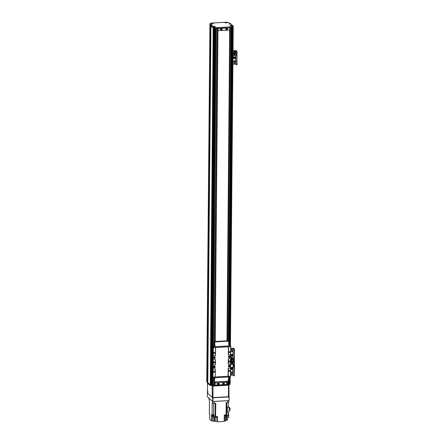 <?xml version="1.0" encoding="UTF-8"?>
<svg xmlns="http://www.w3.org/2000/svg" width="444" height="444" viewBox="0 0 444 444"><rect width="100%" height="100%" fill="white"/><g stroke="black" fill="none" stroke-linecap="round" stroke-linejoin="round"><path stroke-width="0.67" d="M209.923 24.326L206.771 380.946L207.093 381.202M209.884 24.342L210.167 24.603L207.054 381.207M227.506 340.881L230.236 27.744L231.807 27.539L229.037 345.216M232.323 27.328L232.639 27.201L229.864 345.171L232.628 27.206M228.949 345.221L231.718 27.578L233.178 26.99L233.217 26.157M229.209 383.932L226.601 384.315M228.61 384.182L228.671 377.012M229.515 383.794L228.699 383.844M229.526 383.799L229.576 376.962L229.526 383.799L230.042 383.594L230.036 384.399L228.582 384.987L212.831 385.864L210.068 385.414L207.803 383.339L210.922 25.935L213.187 28.005L215.951 28.455L231.03 27.7L231.701 27.578L231.707 26.779L233.233 26.118L230.952 24.02L230.414 24.043M230.159 376.928L230.12 383.533L229.531 383.505M230.064 383.588L230.125 376.928M230.397 345.471L233.178 26.99M211.416 25.086L211.416 24.67L210.439 24.686L210.434 25.486L210.922 25.608L207.487 382.223L210.456 25.513L207.348 382.068M207.309 382.245L206.765 381.751L206.771 380.946L207.354 381.474L210.439 24.847L209.945 24.398L209.929 23.56L212.121 23.005A1.271 0.305 -179.5 0 1 213.414 23.238A1.271 0.305 -179.5 0 1 213.42 23.393A1.271 0.305 -179.5 0 1 212.182 23.615A1.271 0.305 -179.5 0 1 210.956 23.371A1.271 0.305 -179.5 0 1 211.616 23.033M233.161 26.185L230.453 345.521M213.187 28.005L213.198 27.201L210.928 25.125L210.922 25.935L213.414 28.089L213.453 27.284L216.794 27.683L231.707 26.779M210.928 25.125L212.36 25.031L211.416 24.67M210.439 24.686L210.861 24.492M229.986 24.154L229.892 23.643L229.887 24.148M229.992 23.66L230.053 24.148M230.153 24.148L230.053 23.721M230.159 23.732L230.53 24.02M230.586 24.02L230.53 23.71M230.591 24.02L230.453 23.56L229.548 23.382L228.638 22.555L226.002 22.228A1.271 0.305 -179.5 0 1 227.295 22.466A1.271 0.305 -179.5 0 1 227.3 22.622A1.271 0.305 -179.5 0 1 226.068 22.838A1.271 0.305 -179.5 0 1 224.836 22.6A1.271 0.305 -179.5 0 1 225.497 22.261L212.121 23.005M230.419 24.048L229.426 24.048L229.16 23.787L229.892 23.643M209.951 23.593L210.861 24.426M232.578 25.608A1.271 0.305 -179.5 0 1 232.578 25.763A1.271 0.305 -179.5 0 1 231.346 25.98A1.271 0.305 -179.5 0 1 230.12 25.741A1.271 0.305 -179.5 0 1 231.03 25.375A1.271 0.305 -179.5 0 1 232.578 25.608M215.229 26.573A1.271 0.305 -179.5 0 1 215.229 26.729A1.271 0.305 -179.5 0 1 213.997 26.945A1.271 0.305 -179.5 0 1 212.765 26.707A1.271 0.305 -179.5 0 1 213.681 26.34A1.271 0.305 -179.5 0 1 215.229 26.573M225.497 22.261L226.002 22.228M221.489 29.232A0.339 0.316 -47.6 0 1 220.929 29.504A0.339 0.316 -47.6 0 1 220.923 29.038A0.339 0.316 -47.6 0 1 221.489 29.232M226.829 28.938A0.339 0.316 -47.6 0 1 226.268 29.204A0.339 0.316 -47.6 0 1 226.262 28.738A0.339 0.316 -47.6 0 1 226.829 28.938M230.109 384.332L230.114 383.549L230.036 384.399M207.442 383.011L207.309 382.084M210.079 384.609L207.809 382.539L210.084 384.609L210.068 385.414M215.257 385.004L211.771 384.904M212.027 384.809L215.14 28.338L212.027 384.809L210.339 384.693L210.328 385.492M227.961 381.268L227.939 384.299L226.523 384.382M217.738 383.727A0.339 0.316 -47.6 0 1 218.293 383.461A0.339 0.316 -47.6 0 1 218.304 383.921A0.339 0.316 -47.6 0 1 217.738 383.727M223.077 383.433A0.339 0.316 -47.6 0 1 223.632 383.161A0.339 0.316 -47.6 0 1 223.637 383.627A0.339 0.316 -47.6 0 1 223.077 383.433M207.553 358.508A1.254 0.316 86.8 0 1 207.331 357.137A1.254 0.316 86.8 0 1 207.57 356.177M208.02 304.884A1.254 0.316 86.8 0 1 207.803 303.513A1.254 0.316 86.8 0 1 208.042 302.553M208.486 251.26A1.254 0.316 86.8 0 1 208.269 249.889A1.254 0.316 86.8 0 1 208.508 248.929M208.958 197.636A1.254 0.316 86.8 0 1 208.736 196.259A1.254 0.316 86.8 0 1 208.974 195.305M209.424 144.011A1.254 0.316 86.8 0 1 209.207 142.635A1.254 0.316 86.8 0 1 209.446 141.68M209.89 90.387A1.254 0.316 86.8 0 1 209.673 89.011A1.254 0.316 86.8 0 1 209.912 88.056M210.362 36.763A1.254 0.316 86.8 0 1 210.14 35.387A1.254 0.316 86.8 0 1 210.378 34.432M214.885 381.995L214.863 384.965L213.658 385.092L213.719 377.838M212.643 385.02L212.715 377.744L212.643 385.02M212.643 384.659L212.027 384.781M211.211 384.449L210.595 384.571M210.595 384.598L213.703 28.127L210.595 384.598L210.306 384.687L213.192 28.011M215.762 28.427L212.992 346.109L215.751 28.427L217.582 28.444L214.846 341.447M215.934 28.46L213.159 346.098M212.881 377.872L212.82 385.059M211.222 384.798L214.33 28.216L214.879 28.299M213.414 28.089L210.306 384.687M207.803 383.339L210.928 25.13M210.667 24.82L210.667 25.619M208.103 383.616L207.964 384.088L207.759 383.017M207.859 391.308L207.886 392.668L207.859 391.308M212.149 385.764L212.271 397.497L207.481 393.129L207.498 383.028M213.048 386.069L228.532 385.203L228.427 396.736L212.948 397.596L213.048 386.069L212.371 385.969M228.771 384.909L228.532 385.203M228.36 385.053L228.072 385.092M213.503 385.903L212.826 385.864M228.427 396.736L228.838 396.609L228.921 385.115M212.271 397.497L212.948 397.596M231.274 351.465A0.688 0.649 132.4 0 0 232.201 350.449M231.124 351.043A0.688 0.649 -47.6 0 1 232.256 350.499A0.688 0.649 -47.6 0 1 232.273 351.443A0.688 0.649 -47.6 0 1 231.124 351.043M231.529 349.589A0.339 0.316 132.4 0 0 231.973 349.106M232.134 349.384A0.339 0.316 -47.6 0 1 231.579 349.65A0.339 0.316 -47.6 0 1 231.574 349.184A0.339 0.316 -47.6 0 1 232.134 349.384M234.315 362.437L234.432 349.034L233.583 348.257L230.78 348.274M234.532 361.827L233.888 362.465L234.093 363.464L234.521 363.436L234.338 362.465M234.11 361.854L234.21 350.055L234.637 350.033M230.775 348.385L233.156 348.279L234.005 349.056L234.21 350.055M232.884 363.719L232.767 361.671L233.888 362.465L233.039 361.516M230.669 356.321L233.072 356.188L232.645 355.799M233.072 356.188L233.056 357.875M233.705 359.967L233.455 358.58M230.941 361.821L230.658 361.838M231.257 362.326A1.41 0.355 86.8 0 1 231.241 362.326L232.495 362.226A2238.848 1368.963 -172.1 0 1 231.257 362.326L232.65 362.21L232.795 361.805A121.057 109.341 -36.3 0 1 232.667 361.677A2.209 0.555 86.8 0 1 232.556 361.477L232.739 361.466A1.177 0.294 -93.2 0 0 232.945 360.234A1.177 0.294 -93.2 0 0 232.584 359.124L233.144 358.846M232.961 358.214L231.868 358.275M231.396 358.302L230.652 358.347M232.073 357.537L231.219 357.387L231.429 358.236M232.556 355.877L232.562 354.812M230.675 356.138L230.725 354.451M231.885 356.071L232.551 356.033L232.567 354.373L231.879 354.39L231.885 356.071L231.901 354.406L232.567 354.373M231.207 356.11L231.607 356.088L231.624 354.423L231.202 354.429L231.207 356.11L231.224 354.445L231.624 354.423M230.652 358.364L231.391 358.325M231.857 358.297L232.567 358.874M231.207 358.952L230.686 358.98M231.207 358.93L230.652 358.425M231.929 358.291L231.918 359.179M232.046 357.548L231.246 357.414L231.441 358.208M212.193 377.267L212.204 376.462L212.843 377.05L212.837 377.855L212.193 377.267L212.276 376.429M228.166 368.193L228.094 376.24L215.318 376.95L228.133 376.268L228.166 368.193L230.603 368.093L228.205 368.226M212.837 377.855L230.358 376.917L230.464 376.168M214.025 377.822L213.991 381.696L214.363 382.029L214.741 377.783L228.621 377.012L228.244 381.257L214.369 382.023L228.244 381.257M230.88 359.479A1.371 0.344 86.8 0 1 231.108 359.007A1.371 0.344 86.8 0 1 231.535 360.855L231.851 360.833A1.371 0.344 -93.2 0 0 231.574 359.102M233.161 358.019L231.191 359.035L233 358.253L233.244 359.141L232.945 358.186M231.535 360.855L231.979 361.077L231.518 361.111A1.382 0.35 86.8 0 0 231.535 360.855L231.535 360.855M230.991 361.505L230.997 361.299A1.31 0.327 86.8 0 0 231.257 361.688L231.28 361.688A1.31 0.327 86.8 0 1 231.257 361.688L231.074 361.499M230.897 361.471L230.969 361.932A1.41 0.355 86.8 0 0 231.241 362.326M232.423 362.021L231.979 361.077A1.149 0.289 86.8 0 0 231.951 359.851A1.149 0.289 86.8 0 0 231.651 359.202L232.584 359.124M231.013 359.551L231.435 360.717L231.102 361.222M231.357 362.11L231.518 361.111M232.917 359.035A1.299 0.327 -93.2 0 1 233.006 358.974A1.299 0.327 -93.2 0 1 233.405 360.217A1.299 0.327 -93.2 0 1 233.172 361.566L233.5 361.544A1.299 0.327 -93.2 0 0 233.733 360.522A1.299 0.327 -93.2 0 0 233.505 359.124L233.217 358.092L231.296 359.179M232.168 361.483L232.523 361.788M233.172 361.566L233.172 361.51A1.243 0.311 -93.2 0 0 233.389 360.206A1.243 0.311 -93.2 0 0 233.011 359.03L232.8 359.046A1.243 0.311 -93.2 0 0 232.712 359.102M232.539 359.129A1.188 0.3 -93.2 0 1 232.589 359.113A1.188 0.3 -93.2 0 1 232.95 360.239A1.188 0.3 -93.2 0 1 232.739 361.477L233.172 361.51M232.956 361.521A1.243 0.311 -93.2 0 0 233.178 360.228A1.243 0.311 -93.2 0 0 232.8 359.046M232.956 361.466A1.188 0.3 -93.2 0 0 233.161 360.217A1.188 0.3 -93.2 0 0 232.8 359.096L232.589 359.113M230.669 360.683L231.074 360.661L230.664 361.483M231.058 360.228L230.68 359.607M230.652 359.329L230.941 359.59M231.196 361.144L231.113 359.618M230.575 367.343L233.572 367.071L233.577 364.43M230.603 364.557L233.156 364.385L231.202 362.598L233.594 364.391L230.597 364.663M231.185 364.524L231.202 362.598M214.863 384.432L215.029 383.499A0.555 0.516 -47.6 0 1 215.568 382.933L226.246 382.34A0.555 0.516 -47.6 0 1 226.779 382.845L226.767 383.921A0.555 0.516 -47.6 0 1 226.229 384.487L215.551 385.081A0.555 0.516 -47.6 0 1 215.018 384.571L214.863 384.432A0.555 0.516 132.4 0 0 215.112 384.87M215.412 382.789A0.555 0.516 132.4 0 0 214.874 383.355M226.529 382.406A0.555 0.516 132.4 0 0 226.09 382.195M223.881 383.394A0.483 0.455 132.4 0 0 223.765 383.089A0.483 0.455 -47.6 0 1 223.116 383.799A0.483 0.455 132.4 0 0 223.881 383.394M218.542 383.688A0.483 0.455 132.4 0 0 218.426 383.388A0.483 0.455 -47.6 0 1 217.776 384.099A0.483 0.455 132.4 0 0 218.542 383.688M215.029 383.499L215.018 384.571M223.937 383.45A0.483 0.455 132.4 0 0 223.138 383.166A0.483 0.455 132.4 0 0 223.654 383.894A0.483 0.455 132.4 0 0 223.937 383.45M224.398 383.516A0.855 0.805 -47.6 0 1 223.149 384.304A0.855 0.805 -47.6 0 1 223.16 382.867A0.855 0.805 -47.6 0 1 224.398 383.516M218.598 383.744A0.483 0.455 132.4 0 0 217.799 383.466A0.483 0.455 132.4 0 0 218.315 384.193A0.483 0.455 132.4 0 0 218.598 383.744M219.059 383.81A0.855 0.805 -47.6 0 1 217.81 384.598A0.855 0.805 -47.6 0 1 217.821 383.161A0.855 0.805 -47.6 0 1 219.059 383.81M226.246 382.34L215.568 382.933M226.207 29.337A0.483 0.455 132.4 0 0 226.856 28.627A0.483 0.455 -47.6 0 1 226.212 29.343A0.483 0.455 132.4 0 0 226.862 28.632M217.776 384.093A0.483 0.455 132.4 0 0 218.426 383.383M220.868 29.637A0.483 0.455 132.4 0 0 221.517 28.927A0.483 0.455 -47.6 0 1 220.873 29.643A0.483 0.455 132.4 0 0 221.523 28.927M223.116 383.799A0.483 0.455 132.4 0 0 223.765 383.089M226.623 382.473L226.634 381.346M226.984 340.909L229.698 29.848M214.852 384.959L214.879 381.995M215.229 341.564L217.965 28.427L215.24 341.564M229.248 27.8L229.343 27.883A0.555 0.516 -47.6 0 1 229.87 28.388L229.859 29.459A0.555 0.516 -47.6 0 1 229.32 30.026L218.642 30.619A0.555 0.516 -47.6 0 1 218.115 30.114L217.96 29.97A0.555 0.516 132.4 0 0 218.204 30.414M217.96 29.97L218.126 29.043A0.555 0.516 -47.6 0 1 218.664 28.477L218.57 28.394M218.259 28.41A0.555 0.516 132.4 0 0 217.965 28.899M218.126 29.043L218.115 30.114M227.034 28.988A0.483 0.455 132.4 0 0 226.229 28.71A0.483 0.455 132.4 0 0 226.745 29.437A0.483 0.455 132.4 0 0 227.034 28.988M227.489 29.054A0.855 0.805 -47.6 0 1 226.24 29.848A0.855 0.805 -47.6 0 1 226.251 28.405A0.855 0.805 -47.6 0 1 227.489 29.054M221.695 29.287A0.483 0.455 132.4 0 0 220.89 29.004A0.483 0.455 132.4 0 0 221.406 29.731A0.483 0.455 132.4 0 0 221.695 29.287M222.15 29.354A0.855 0.805 -47.6 0 1 220.901 30.142A0.855 0.805 -47.6 0 1 220.912 28.705A0.855 0.805 -47.6 0 1 222.15 29.354M229.343 27.883L218.664 28.477M215.473 359.557L212.892 359.529L215.473 359.557L215.423 364.918L213.02 365.051L212.393 363.125L212.537 347.041L213.342 347.646L230.691 346.681L230.73 345.793L213.281 346.781L212.465 346.165L214.302 346.037L215.013 346.681L228.893 345.909L228.616 341.164L228.227 340.703L227.667 340.837M212.676 371.389L212.809 368.909L215.39 368.936L212.809 368.909L212.843 364.89L212.948 369.042M212.571 371.4L212.748 363.553M214.491 366.805A0.339 0.316 -47.6 0 1 213.93 367.077A0.339 0.316 -47.6 0 1 213.925 366.611A0.339 0.316 -47.6 0 1 214.491 366.805M212.987 369.075L212.915 377.117L212.276 376.534L212.326 371.173M228.133 376.268L230.536 376.135L230.603 368.093L232.967 367.982L232.978 367.21L232.917 375.091L234.249 375.868L234.521 363.436M228.355 346.742L228.488 354.845L230.719 354.684L230.791 346.642M230.652 358.674L228.249 358.808L230.652 358.674L230.686 354.701M228.249 358.808L228.405 364.23L230.641 364.069L230.686 358.708M228.915 370.673A0.572 0.533 132.4 0 0 229.171 370.39M229.076 351.909A0.572 0.533 132.4 0 0 229.337 351.62M212.67 360.894L212.626 362.093L212.443 361.66L212.759 361.644M228.938 361.888A0.688 0.649 132.4 0 0 229.842 360.894M230.164 361.449A0.688 0.649 -47.6 0 1 229.032 361.999A0.688 0.649 -47.6 0 1 229.021 361.05A0.688 0.649 -47.6 0 1 230.164 361.449M213.719 362.737A0.688 0.649 132.4 0 0 214.63 361.738M214.946 362.298A0.688 0.649 -47.6 0 1 213.814 362.842A0.688 0.649 -47.6 0 1 213.803 361.899A0.688 0.649 -47.6 0 1 214.946 362.298M214.569 357.426A0.339 0.316 -47.6 0 1 214.014 357.692A0.339 0.316 -47.6 0 1 214.008 357.226A0.339 0.316 -47.6 0 1 214.569 357.426M229.52 356.593A0.339 0.316 -47.6 0 1 228.965 356.859A0.339 0.316 -47.6 0 1 228.954 356.393A0.339 0.316 -47.6 0 1 229.52 356.593M229.437 365.978A0.339 0.316 -47.6 0 1 228.882 366.245A0.339 0.316 -47.6 0 1 228.876 365.778A0.339 0.316 -47.6 0 1 229.437 365.978M213.697 371.523A0.572 0.533 132.4 0 0 213.958 371.24M214.752 371.689A0.572 0.533 -47.6 0 1 213.814 372.139A0.572 0.533 -47.6 0 1 213.803 371.356A0.572 0.533 -47.6 0 1 214.752 371.689M230.131 352.075A0.572 0.533 -47.6 0 1 229.193 352.525A0.572 0.533 -47.6 0 1 229.182 351.742A0.572 0.533 -47.6 0 1 230.131 352.075M213.864 352.752A0.572 0.533 132.4 0 0 214.119 352.469M214.913 352.919A0.572 0.533 -47.6 0 1 213.98 353.374A0.572 0.533 -47.6 0 1 213.969 352.591A0.572 0.533 -47.6 0 1 214.913 352.919M229.97 370.84A0.572 0.533 -47.6 0 1 229.032 371.295A0.572 0.533 -47.6 0 1 229.021 370.512A0.572 0.533 -47.6 0 1 229.97 370.84M213.031 359.657L212.926 355.505L212.892 359.529L212.926 355.505L215.507 355.533L215.573 347.491M228.321 354.823L228.388 346.775M228.238 364.202L228.283 358.841M228.488 354.845L228.56 346.803M228.299 376.296L228.371 368.254M230.625 354.728L230.691 346.681M230.436 376.173L230.508 368.132M230.541 364.113L230.586 358.746M213.02 365.051L213.07 359.69M213.103 355.666L213.176 347.624M213.27 355.694L213.342 347.646M212.915 377.117L213.153 369.097M215.407 355.572L215.479 347.53M213.087 377.139L215.218 377.023L215.29 368.981M215.218 377.023L215.39 368.936M215.323 364.957L215.373 359.596M228.405 364.23L228.455 358.869M213.192 365.073L213.237 359.712M213.409 346.437L214.335 346.414L213.409 346.437M228.893 345.576L229.82 345.554L228.893 345.576M228.854 345.227L230.092 345.193L230.73 345.776L230.719 346.581M230.63 345.815L230.725 346.586M230.625 346.62L213.27 347.585L213.281 346.781M213.109 346.753L213.27 347.585M213.103 347.558L212.465 346.975L212.471 346.17M212.465 346.165L212.465 346.975M215.013 346.681L214.735 341.936L214.347 341.475L227.667 340.848M214.347 341.475L214.302 346.037M214.263 357.004A0.472 0.438 132.4 0 0 213.941 357.803A0.472 0.438 132.4 0 0 214.585 357.753A0.472 0.438 132.4 0 0 214.263 357.004M214.391 356.643A0.955 0.894 -47.6 0 1 215.179 357.986A0.955 0.894 -47.6 0 1 213.581 358.075A0.955 0.894 -47.6 0 1 214.391 356.643M213.936 357.797A0.472 0.438 132.4 0 0 214.569 357.104M229.215 356.171A0.472 0.438 132.4 0 0 228.893 356.97A0.472 0.438 132.4 0 0 229.537 356.921A0.472 0.438 132.4 0 0 229.215 356.171M229.343 355.816A0.955 0.894 -47.6 0 1 230.125 357.159A0.955 0.894 -47.6 0 1 228.532 357.248A0.955 0.894 -47.6 0 1 229.343 355.816M228.882 356.965A0.472 0.438 132.4 0 0 229.515 356.271M229.132 365.556A0.472 0.438 132.4 0 0 228.81 366.356A0.472 0.438 132.4 0 0 229.454 366.306A0.472 0.438 132.4 0 0 229.132 365.556M229.259 365.201A0.955 0.894 -47.6 0 1 230.048 366.544A0.955 0.894 -47.6 0 1 228.449 366.633A0.955 0.894 -47.6 0 1 229.259 365.201M228.804 366.35A0.472 0.438 132.4 0 0 229.437 365.656M214.18 366.383A0.472 0.438 132.4 0 0 213.864 367.188A0.472 0.438 132.4 0 0 214.502 367.138A0.472 0.438 132.4 0 0 214.18 366.383M214.313 366.028A0.955 0.894 -47.6 0 1 215.096 367.371A0.955 0.894 -47.6 0 1 213.503 367.46A0.955 0.894 -47.6 0 1 214.313 366.028M213.853 367.182A0.472 0.438 132.4 0 0 214.485 366.489M230.569 368.059L230.603 364.086M228.943 385.081L228.982 396.98L212.626 397.818L212.593 401.437L207.381 396.681L207.442 393.051M228.982 396.98L229.143 400.521L229.176 396.897M228.949 400.599L212.931 401.487L212.965 397.868M212.593 401.437L212.931 401.487M212.626 397.818L207.415 393.062M227.811 396.77L226.779 396.825M214.596 397.502L213.57 397.563M212.648 401.448L212.632 403.108A1.243 0.3 0.5 0 0 214.152 403.33L214.169 401.454A1.243 0.3 -179.5 0 1 213.581 401.454M214.169 401.454L227.783 400.699A1.243 0.3 -179.5 0 0 228.299 400.632M225.18 414.94L224.27 414.99L224.259 416.195L226.063 416.095L226.057 416.899L224.253 416.999L224.214 421.423L217.46 421.8L217.221 416.589M228.649 402.214A1.243 0.3 0.5 0 1 228.688 402.292A1.243 0.3 0.5 0 1 227.766 402.575L226.179 402.664L226.074 414.89L225.419 414.924M212.632 403.108L212.21 402.725L212.104 414.951A104.962 25.214 0.5 0 0 213.614 414.89A1.326 0.316 -179.5 0 1 214.025 414.89L214.014 416.1L211.616 415.717L212.093 416.156L212.088 416.96A104.962 25.214 0.5 0 0 213.597 416.905A1.326 0.316 -179.5 0 1 214.008 416.905L213.969 421.328A1.326 0.316 -179.5 0 1 214.791 421.434L214.835 416.206A1.326 0.316 -179.5 0 1 215.118 416.322A104.962 25.214 0.5 0 0 215.623 416.677L215.74 403.241L214.152 403.33M215.623 416.677L217.505 416.572L217.46 421.8M225.863 415.001L225.863 415.473L224.314 415.462L224.32 414.985L225.907 414.896M212.104 414.951L211.622 414.513L211.616 415.717M211.932 414.79L213.492 414.896M211.899 414.962L211.899 415.434L213.442 415.451L213.447 414.974M209.013 399.65A1.243 0.3 0.5 0 0 208.974 399.728A1.243 0.3 0.5 0 0 209.013 399.805L209.435 400.194L209.318 413.625L209.818 414.08L209.773 419.308L211.566 420.945L211.605 416.522L212.088 416.96M214.014 416.1A1.326 0.316 0.5 0 0 213.603 416.1A104.962 25.214 -179.5 0 1 212.093 416.156M216.028 417.438L215.995 421.367L217.177 421.539M227.6 416.067L227.561 420.035L226.496 420.096L226.529 416.117M226.135 420.135L226.496 420.096M224.22 420.973L225.713 420.862A1.326 0.316 -179.5 0 1 226.129 420.668L226.174 415.44A1.326 0.316 -179.5 0 1 226.656 415.373A104.962 25.214 0.5 0 0 228.111 415.268L228.138 412.104M215.995 421.367L214.791 421.434M213.969 421.328L213.719 416.899M211.566 420.945L213.686 421.067M209.712 414.158L209.812 414.729M228.222 402.525L228.183 407.17A104.962 25.214 0.5 0 1 227.339 407.231L229.104 407.131L228.188 406.293M228.122 413.614L228.605 413.592L228.727 417.438L227.583 417.504M228.605 413.592L228.127 413.442M225.713 420.862L225.746 416.916M225.757 415.567L225.757 415.634A1.326 0.316 0.5 0 0 225.752 415.667A1.326 0.316 0.5 0 0 225.774 415.728A104.962 25.214 -179.5 0 1 226.063 416.095M229.104 407.131L229.06 412.054L227.295 412.149L227.339 407.231M226.44 415.395L227.755 415.434L226.174 415.49M226.168 415.989L227.705 415.973L227.711 415.495M229.093 408.247L230.081 408.191L230.064 410.189L229.076 410.245M230.081 408.191L229.104 407.298M224.264 415.745L225.757 415.634M215.667 416.672L217.038 416.6M215.429 416.566L217.055 416.594M215.468 416.777L215.462 417.255L217.011 417.266L217.011 416.788M231.085 372.91A0.688 0.649 132.4 0 0 232.012 371.9M230.941 372.494A0.688 0.649 -47.6 0 1 232.073 371.95A0.688 0.649 -47.6 0 1 232.084 372.893A0.688 0.649 -47.6 0 1 230.941 372.494M231.879 362.804A0.339 0.316 132.4 0 0 231.857 362.509A0.339 0.316 -47.6 0 1 231.996 362.909M231.313 374.259A0.339 0.316 132.4 0 0 231.757 373.77M231.923 374.048A0.339 0.316 -47.6 0 1 231.363 374.32A0.339 0.316 -47.6 0 1 231.357 373.854A0.339 0.316 -47.6 0 1 231.923 374.048M234.415 375.236L233.988 375.258L233.822 375.89M233.988 375.258L234.093 363.464M232.906 361.466L233.017 363.841M230.541 375.197L232.917 375.091M231.64 362.587A0.483 0.455 -47.6 0 1 232.284 363.175M232.101 363.003A0.483 0.455 132.4 0 0 232.095 362.548M232.761 362.143L232.75 363.597M233.577 366.566L233.594 364.635M230.658 362.104L231.024 362.082M230.658 361.927L230.963 361.91M232.173 368.709L232.534 368.692L232.539 368.009M231.746 369.513L231.762 368.054L231.746 369.513M231.768 369.53L232.168 369.508L232.184 368.026M231.502 368.065L231.491 369.547L231.091 369.569L231.08 368.087M231.091 369.569L231.102 368.087M230.825 368.104L230.591 369.597M230.603 364.252L231.185 364.219M230.641 363.98L231.191 363.952M233.799 61.888A0.688 0.649 132.4 0 0 234.726 60.878M233.655 61.472A0.688 0.649 -47.6 0 1 234.787 60.928A0.688 0.649 -47.6 0 1 234.798 61.871A0.688 0.649 -47.6 0 1 233.655 61.472M232.928 61.71A0.688 0.649 132.4 0 0 232.934 61.1M232.934 61.044A0.688 0.649 -47.6 0 1 232.928 61.977M234.621 51.659A0.339 0.316 132.4 0 0 234.571 51.487A0.339 0.316 -47.6 0 1 234.532 52.081A0.339 0.316 -47.6 0 1 234.121 51.97A0.339 0.316 132.4 0 0 234.621 51.659M234.027 63.237A0.339 0.316 132.4 0 0 234.471 62.748M234.637 63.026A0.339 0.316 -47.6 0 1 234.077 63.298A0.339 0.316 -47.6 0 1 234.071 62.832A0.339 0.316 -47.6 0 1 234.637 63.026M236.913 64.824L237.029 51.415L236.18 50.638L233.028 50.677M237.129 64.214L236.702 64.236L236.535 64.868L235.636 64.069L235.709 55.578L235.686 56.96L232.972 57.115M236.702 64.236L236.807 52.436L237.235 52.414M233.028 50.788L235.753 50.666L236.602 51.443L236.807 52.436M232.906 64.191L235.636 64.069M235.059 51.926A0.483 0.455 -47.6 0 1 234.266 52.309A0.483 0.455 -47.6 0 1 234.254 51.648A0.483 0.455 -47.6 0 1 235.059 51.926M234.182 52.209A0.483 0.455 132.4 0 0 234.809 51.526M233.017 51.676A0.483 0.455 -47.6 0 1 233.011 52.403M233.022 50.921L235.292 50.794L235.464 52.842L236.375 53.674L233.255 53.23L233.894 53.813L233.877 55.678L232.983 55.728M233.883 55.062L234.576 55.023L235.215 55.605L236.363 55.539L236.375 53.674M233.022 51.099L235.481 50.966M233.894 53.813L233 53.863M233.056 55.722L233.05 56.011L233.905 55.961L233.883 55.106M234.893 57.687L235.248 57.67L235.253 56.987M234.46 58.486L234.476 57.026L234.46 58.486M234.482 58.508L234.882 58.486L234.898 57.004M234.216 57.043L234.204 58.525L233.805 58.547L233.794 57.065M233.805 58.547L233.816 57.065M233.128 58.586L233.139 57.104L233.128 58.586L233.527 58.564L233.538 57.082M233.006 52.975L235.464 52.842M235.215 55.605L235.231 53.741M234.576 55.023L234.593 53.158M233.078 55.722L233.905 55.961M233.883 55.134L233.877 55.938M226.756 384.299L226.756 384.005M226.767 382.761L226.784 381.335M227.134 340.903L229.853 29.548M229.864 28.305L229.87 27.761M226.895 384.31L226.923 381.329M227.273 340.898L230.009 27.756M226.989 384.332L227.012 381.324M227.367 340.892L230.097 27.75M227.128 384.343L227.15 381.313M228.316 340.787L231.047 27.7M228.76 377.006L228.699 384.138L228.749 377.006M229.026 345.216L231.796 27.545M228.788 383.877L228.849 377M229.126 345.21L231.901 27.5M228.821 383.888L228.882 377M229.16 345.21L231.935 27.484M229.126 383.932L229.187 376.978M229.465 345.193L232.24 27.361M229.243 383.927L229.304 376.973M229.581 345.188L232.356 27.323M229.62 383.538L229.681 376.956M229.953 345.166L232.734 27.162M229.653 383.549L229.715 376.95M229.992 345.166L232.767 27.151M229.964 383.594L230.02 376.934M230.297 345.377L233.072 27.023M230.436 345.504L233.217 26.962M211.1 25.103L211.1 24.781L211.1 25.103M211.044 24.797L211.039 25.103M210.567 24.803L210.561 25.608M229.565 24.109L229.57 23.665M231.03 27.7L231.035 26.895M213.997 346.054L216.794 27.683M215.951 28.455L215.956 27.65M212.088 25.147L212.093 24.77M212.837 385.065L212.831 385.864M213.675 385.092L213.669 385.897M227.916 384.304L227.911 385.103M228.588 384.188L228.582 384.987M217.804 28.433L215.074 341.497M214.718 382.007L214.696 384.97M217.71 28.438L214.974 341.453M214.624 382.012L214.596 384.992M217.682 28.438L214.946 341.447M214.596 382.012L214.569 385.026M214.496 382.018L214.469 385.048M215.79 28.438L213.02 346.104M212.743 377.772L212.682 385.037M215.129 28.333L212.016 384.82M214.952 28.311L211.838 384.893M214.835 28.294L211.727 384.898M214.363 28.222L211.25 384.826M213.692 28.122L210.584 384.609M213.514 28.1L210.406 384.682M210.606 25.619L207.492 382.223L210.6 25.619M234.432 349.034L234.005 349.056M233.072 357.892L233.156 348.279M232.95 356.077L233.017 348.263M213.009 377.883L213.015 377.128M230.364 376.179L230.358 376.917M228.266 381.185L214.385 381.957M233.144 367.205L233.167 364.524M214.702 341.802L228.582 341.031M214.735 341.936L228.616 341.164M227.766 402.575L227.783 400.699M209.013 399.805L209.03 398.185M213.731 415.839L213.736 414.89M213.603 416.1L213.597 416.905M213.614 414.89L213.719 403.335M215.235 403.274L215.118 416.322M226.767 402.63L226.656 415.373M224.653 420.918L224.686 416.977M212.504 420.895L212.537 416.944M232.784 375.075L232.845 367.993M237.029 51.415L236.602 51.443M235.731 53.086L235.753 50.666M235.498 64.053L235.559 56.971M235.598 52.964L235.614 50.644M230.181 376.928L230.12 383.533M209.923 24.364L209.929 23.56M233.228 26.923L233.233 26.118M211.211 384.809L214.319 28.216M233.938 362.487L234.365 362.459M230.464 376.884L230.469 376.162M231.163 359.607L230.825 359.446M231.246 361.144L230.924 361.349M233.572 367.071L233.594 364.391M208.974 399.728L208.985 398.146M228.688 402.292L228.704 400.61M236.535 64.868L236.963 64.846"/></g></svg>
